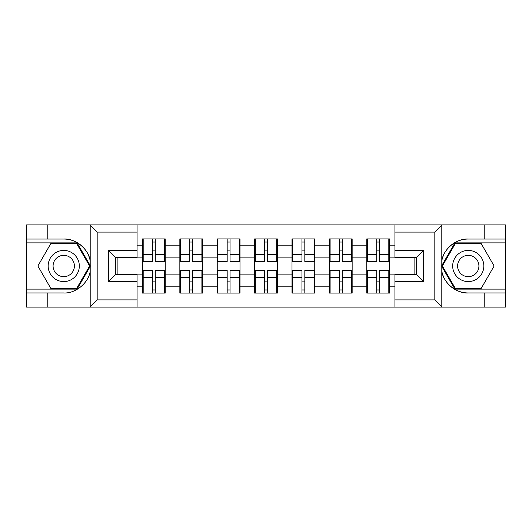 <?xml version="1.0" encoding="UTF-8"?>
<svg xmlns="http://www.w3.org/2000/svg" width="532" height="532" viewBox="0 0 532 532"><rect width="100%" height="100%" fill="white"/><g stroke="black" fill="none" stroke-linecap="round" stroke-linejoin="round"><path stroke-width="0.8" d="M433.986 307.097L505.4 307.097L505.4 242.878L454.907 242.878L441.553 266L454.907 289.122L505.4 289.122M137.076 307.097L394.924 307.097L394.924 274.505L416.496 274.505L416.496 257.495L394.924 257.495L394.924 224.903L137.076 224.903L137.076 257.495L115.504 257.495L115.504 274.505L137.076 274.505L137.076 307.097L89.768 307.097L97.176 299.908L137.076 299.908M89.768 307.097L26.6 307.097L26.6 292.959L47.208 292.959L47.208 307.097L98.014 307.097M389.537 281.215L388.812 281.215M367.486 281.215L366.767 281.215M366.767 250.785L367.486 250.785M388.812 250.785L389.537 250.785M389.537 247.666L388.812 247.666M367.486 247.666L366.767 247.666M366.767 284.334L367.486 284.334M388.812 284.334L389.537 284.334M352.151 281.215L351.433 281.215M330.106 281.215L329.388 281.215M329.388 250.785L330.106 250.785M351.433 250.785L352.151 250.785M352.151 247.666L351.433 247.666M330.106 247.666L329.388 247.666M329.388 284.334L330.106 284.334M351.433 284.334L352.151 284.334M314.764 281.215L314.046 281.215M292.72 281.215L292.002 281.215M292.002 250.785L292.72 250.785M314.046 250.785L314.764 250.785M314.764 247.666L314.046 247.666M292.72 247.666L292.002 247.666M292.002 284.334L292.72 284.334M314.046 284.334L314.764 284.334M277.385 281.215L276.667 281.215M255.333 281.215L254.615 281.215M254.615 250.785L255.333 250.785M276.667 250.785L277.385 250.785M277.385 247.666L276.667 247.666M255.333 247.666L254.615 247.666M254.615 284.334L255.333 284.334M276.667 284.334L277.385 284.334M239.999 281.215L239.28 281.215M217.954 281.215L217.236 281.215M217.236 250.785L217.954 250.785M239.28 250.785L239.999 250.785M239.999 247.666L239.28 247.666M217.954 247.666L217.236 247.666M217.236 284.334L217.954 284.334M239.28 284.334L239.999 284.334M202.612 281.215L201.894 281.215M180.567 281.215L179.849 281.215M179.849 250.785L180.567 250.785M201.894 250.785L202.612 250.785M202.612 247.666L201.894 247.666M180.567 247.666L179.849 247.666M179.849 284.334L180.567 284.334M201.894 284.334L202.612 284.334M394.924 245.152L389.537 245.152L389.537 238.921L366.767 238.921L366.767 257.136L352.151 257.136L352.151 274.864L366.767 274.864L366.767 257.136M394.924 286.848L389.537 286.848L389.537 293.079L366.767 293.079L366.767 286.848L352.151 286.848L352.151 293.079L329.388 293.079L329.388 286.848L314.764 286.848L314.764 293.079L292.002 293.079L292.002 286.848L277.385 286.848L277.385 293.079L254.615 293.079L254.615 286.848L239.999 286.848L239.999 293.079L217.236 293.079L217.236 286.848L202.612 286.848L202.612 293.079L179.849 293.079L179.849 286.848L165.233 286.848L165.233 293.079L142.463 293.079L142.463 286.848L137.076 286.848M137.076 245.152L142.463 245.152L142.463 257.136L137.076 257.136M366.767 245.152L352.151 245.152L352.151 238.921L329.388 238.921L329.388 245.152L314.764 245.152L314.764 238.921L292.002 238.921L292.002 245.152L277.385 245.152L277.385 238.921L254.615 238.921L254.615 245.152L239.999 245.152L239.999 238.921L217.236 238.921L217.236 245.152L202.612 245.152L202.612 238.921L179.849 238.921L179.849 245.152L165.233 245.152L165.233 238.921L142.463 238.921L142.463 245.152M366.767 274.864L366.767 286.848M352.151 274.864L352.151 286.848M352.151 245.152L352.151 257.136M314.764 274.864L329.388 274.864L329.388 257.136L314.764 257.136L314.764 286.848M329.388 274.864L329.388 286.848M329.388 245.152L329.388 257.136M314.764 245.152L314.764 257.136M277.385 274.864L292.002 274.864L292.002 257.136L277.385 257.136L277.385 286.848M292.002 274.864L292.002 286.848M292.002 245.152L292.002 257.136M277.385 245.152L277.385 257.136M239.999 274.864L254.615 274.864L254.615 257.136L239.999 257.136L239.999 286.848M254.615 274.864L254.615 286.848M254.615 245.152L254.615 257.136M239.999 245.152L239.999 257.136M202.612 274.864L217.236 274.864L217.236 257.136L202.612 257.136L202.612 286.848M217.236 274.864L217.236 286.848M217.236 245.152L217.236 257.136M202.612 245.152L202.612 257.136M165.233 274.864L179.849 274.864L179.849 257.136L165.233 257.136L165.233 286.848M179.849 274.864L179.849 286.848M179.849 245.152L179.849 257.136M165.233 245.152L165.233 257.136M165.233 281.215L164.514 281.215M143.188 281.215L142.463 281.215M142.463 250.785L143.188 250.785M164.514 250.785L165.233 250.785M165.233 247.666L164.514 247.666M143.188 247.666L142.463 247.666M142.463 284.334L143.188 284.334M164.514 284.334L165.233 284.334M137.076 274.864L142.463 274.864L142.463 257.136M142.463 274.864L142.463 286.848M98.014 224.903L26.6 224.903L26.6 289.122L77.093 289.122L90.447 266L77.093 242.878L26.6 242.878M414.096 274.505L414.096 257.495M394.924 257.136L389.537 257.136L389.537 274.864L394.924 274.864M117.905 257.495L117.905 274.505M389.537 274.864L389.537 286.848M389.537 245.152L389.537 257.136M164.514 238.921L164.514 261.924L155.284 261.924L155.284 238.921M152.411 238.921L152.411 261.924L143.188 261.924L143.188 238.921M152.411 242.033L155.284 242.033M155.284 250.905L152.411 250.905M143.188 293.079L143.188 270.076L152.411 270.076L152.411 293.079M155.284 293.079L155.284 270.076L164.514 270.076L164.514 293.079M155.284 289.967L152.411 289.967M152.411 281.096L155.284 281.096M55.953 252.507A15.574 15.574 0 0 0 50.254 273.787A15.574 15.574 0 0 0 71.534 279.493A15.574 15.574 0 0 0 77.233 258.213A15.574 15.574 0 0 0 55.953 252.507M58.414 256.763A10.667 10.667 0 0 0 54.51 271.333A10.667 10.667 0 0 0 69.074 275.237A10.667 10.667 0 0 0 72.977 260.667A10.667 10.667 0 0 0 58.414 256.763M89.615 266L76.681 288.404L50.806 288.404L37.872 266L50.806 243.596L76.681 243.596L89.615 266M476.047 252.507A15.574 15.574 0 0 0 454.767 258.213A15.574 15.574 0 0 0 460.466 279.493A15.574 15.574 0 0 0 481.746 273.787A15.574 15.574 0 0 0 476.047 252.507M473.586 256.763A10.667 10.667 0 0 0 459.023 260.667A10.667 10.667 0 0 0 462.926 275.237A10.667 10.667 0 0 0 477.49 271.333A10.667 10.667 0 0 0 473.586 256.763M481.194 288.404L455.319 288.404L442.385 266L455.319 243.596L481.194 243.596L494.128 266L481.194 288.404M47.208 292.959L63.747 292.959C75.491 293.704 88.651 282.884 90.194 271.22L90.194 260.78C88.651 249.116 75.491 238.296 63.747 239.041L26.6 239.041M26.6 292.959L26.6 289.122M137.076 232.092L97.176 232.092L89.768 224.903L47.208 224.903L47.208 239.041M89.768 224.903L137.076 224.903M63.747 239.041A26.959 26.959 0 0 1 90.194 260.78L90.194 225.109M115.504 257.495L108.315 250.306L137.076 250.306M137.076 281.694L108.315 281.694L115.504 274.505M394.924 224.903L442.232 224.903L434.824 232.092L394.924 232.092M468.253 239.041C456.509 238.296 443.349 249.116 441.806 260.78A26.959 26.959 0 0 1 468.253 239.041L484.792 239.041L484.792 224.903L505.4 224.903L505.4 239.041L484.792 239.041M442.232 224.903L484.792 224.903M505.4 239.041L505.4 242.878M394.924 299.908L434.824 299.908L442.232 307.097L484.792 307.097L484.792 292.959L505.4 292.959M468.253 292.959A26.959 26.959 0 0 1 441.806 271.22C443.349 282.884 456.509 293.704 468.253 292.959L484.792 292.959M442.232 307.097L394.924 307.097M441.806 225.109L441.806 306.891M416.496 274.505L423.685 281.694L394.924 281.694M394.924 250.306L423.685 250.306L416.496 257.495M201.894 238.921L201.894 261.924L192.67 261.924L192.67 238.921M189.798 238.921L189.798 261.924L180.567 261.924L180.567 238.921M189.798 242.033L192.67 242.033M192.67 250.905L189.798 250.905M239.28 238.921L239.28 261.924L230.057 261.924L230.057 238.921M227.177 238.921L227.177 261.924L217.954 261.924L217.954 238.921M227.177 242.033L230.057 242.033M230.057 250.905L227.177 250.905M276.667 238.921L276.667 261.924L267.436 261.924L267.436 238.921M264.564 238.921L264.564 261.924L255.333 261.924L255.333 238.921M264.564 242.033L267.436 242.033M267.436 250.905L264.564 250.905M314.046 238.921L314.046 261.924L304.823 261.924L304.823 238.921M301.943 238.921L301.943 261.924L292.72 261.924L292.72 238.921M301.943 242.033L304.823 242.033M304.823 250.905L301.943 250.905M351.433 238.921L351.433 261.924L342.202 261.924L342.202 238.921M339.33 238.921L339.33 261.924L330.106 261.924L330.106 238.921M339.33 242.033L342.202 242.033M342.202 250.905L339.33 250.905M180.567 293.079L180.567 270.076L189.798 270.076L189.798 293.079M192.67 293.079L192.67 270.076L201.894 270.076L201.894 293.079M192.67 289.967L189.798 289.967M189.798 281.096L192.67 281.096M217.954 293.079L217.954 270.076L227.177 270.076L227.177 293.079M230.057 293.079L230.057 270.076L239.28 270.076L239.28 293.079M230.057 289.967L227.177 289.967M227.177 281.096L230.057 281.096M255.333 293.079L255.333 270.076L264.564 270.076L264.564 293.079M267.436 293.079L267.436 270.076L276.667 270.076L276.667 293.079M267.436 289.967L264.564 289.967M264.564 281.096L267.436 281.096M292.72 293.079L292.72 270.076L301.943 270.076L301.943 293.079M304.823 293.079L304.823 270.076L314.046 270.076L314.046 293.079M304.823 289.967L301.943 289.967M301.943 281.096L304.823 281.096M330.106 293.079L330.106 270.076L339.33 270.076L339.33 293.079M342.202 293.079L342.202 270.076L351.433 270.076L351.433 293.079M342.202 289.967L339.33 289.967M339.33 281.096L342.202 281.096M388.812 238.921L388.812 261.924L379.589 261.924L379.589 238.921M376.716 238.921L376.716 261.924L367.486 261.924L367.486 238.921M376.716 242.033L379.589 242.033M379.589 250.905L376.716 250.905M367.486 293.079L367.486 270.076L376.716 270.076L376.716 293.079M379.589 293.079L379.589 270.076L388.812 270.076L388.812 293.079M379.589 289.967L376.716 289.967M376.716 281.096L379.589 281.096M152.411 254.535L143.188 254.535M152.411 261.618L143.188 261.618M164.514 254.535L155.284 254.535M164.514 261.618L155.284 261.618M155.284 277.465L164.514 277.465M155.284 270.382L164.514 270.382M143.188 277.465L152.411 277.465M143.188 270.382L152.411 270.382M90.194 306.891L90.194 271.22M97.176 232.092L97.176 299.908M108.315 281.694L108.315 250.306M434.824 299.908L434.824 232.092M423.685 250.306L423.685 281.694M189.798 254.535L180.567 254.535M189.798 261.618L180.567 261.618M201.894 254.535L192.67 254.535M201.894 261.618L192.67 261.618M227.177 254.535L217.954 254.535M227.177 261.618L217.954 261.618M239.28 254.535L230.057 254.535M239.28 261.618L230.057 261.618M264.564 254.535L255.333 254.535M264.564 261.618L255.333 261.618M276.667 254.535L267.436 254.535M276.667 261.618L267.436 261.618M301.943 254.535L292.72 254.535M301.943 261.618L292.72 261.618M314.046 254.535L304.823 254.535M314.046 261.618L304.823 261.618M339.33 254.535L330.106 254.535M339.33 261.618L330.106 261.618M351.433 254.535L342.202 254.535M351.433 261.618L342.202 261.618M192.67 277.465L201.894 277.465M192.67 270.382L201.894 270.382M180.567 277.465L189.798 277.465M180.567 270.382L189.798 270.382M230.057 277.465L239.28 277.465M230.057 270.382L239.28 270.382M217.954 277.465L227.177 277.465M217.954 270.382L227.177 270.382M267.436 277.465L276.667 277.465M267.436 270.382L276.667 270.382M255.333 277.465L264.564 277.465M255.333 270.382L264.564 270.382M304.823 277.465L314.046 277.465M304.823 270.382L314.046 270.382M292.72 277.465L301.943 277.465M292.72 270.382L301.943 270.382M342.202 277.465L351.433 277.465M342.202 270.382L351.433 270.382M330.106 277.465L339.33 277.465M330.106 270.382L339.33 270.382M376.716 254.535L367.486 254.535M376.716 261.618L367.486 261.618M388.812 254.535L379.589 254.535M388.812 261.618L379.589 261.618M379.589 277.465L388.812 277.465M379.589 270.382L388.812 270.382M367.486 277.465L376.716 277.465M367.486 270.382L376.716 270.382"/></g></svg>
